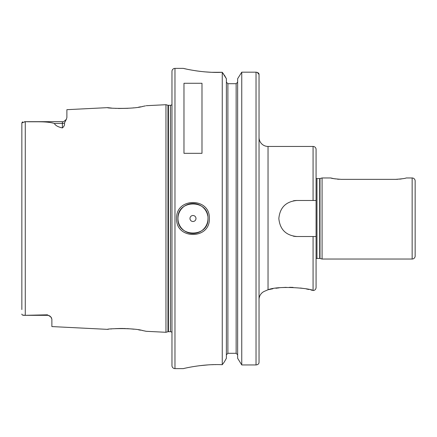 <?xml version="1.0" encoding="UTF-8"?>
<svg xmlns="http://www.w3.org/2000/svg" width="437" height="437" viewBox="0 0 437 437"><rect width="100%" height="100%" fill="white"/><g stroke="black" fill="none" stroke-linecap="round" stroke-linejoin="round"><path stroke-width="0.66" d="M107.786 329.334L107.557 329.361C106.513 328.679 133.602 327.652 142.894 330.607L146.193 331.301L165.962 332.289L165.962 104.711L167.972 105.251L167.972 331.749L165.962 332.289M111.528 328.93L110.801 328.995M108.463 329.252L108.043 329.301M145.423 105.874L142.894 106.393C133.607 109.348 106.519 108.321 107.557 107.639L111.615 108.081M115.39 108.354L116.034 108.387M118.394 108.48L127.986 108.321M133.209 107.873L133.558 107.835M138.627 107.152L140.659 106.814M142.211 106.53L142.538 106.464M143.314 106.311L144.128 106.147M144.855 105.994L145.281 105.901M207.99 218.5C208.919 199.125 177.034 199.152 177.968 218.5C177.029 237.848 208.919 237.875 207.99 218.5A15.011 15.011 0 0 1 181.377 228.021M176.619 218.5C175.603 197.229 210.344 197.202 209.345 218.5C210.344 239.798 175.603 239.771 176.619 218.5M264.603 291.239L268.039 289.758L264.603 291.239A9.008 9.008 0 0 0 259.032 299.563L259.032 313.072M272.863 288.764L268.039 289.758C278.516 285.388 310.396 288.262 313.072 290.512L313.072 236.515L296.86 236.515C285.918 235.45 279.915 229.447 278.844 218.516C279.893 207.564 285.896 201.555 296.86 200.485L316.077 200.485L313.072 200.485L313.072 146.444A3.004 3.004 0 0 1 316.077 149.449L316.077 287.551C315.918 289.305 314.968 290.305 313.225 290.55M316.077 178.165A1.202 1.202 0 0 0 316.972 178.569L319.682 178.569A1.202 1.202 0 0 0 319.993 178.531L322.08 177.968L330.787 177.968C331.399 178.422 334.906 178.886 341.292 179.356L395.632 179.356C402.024 178.886 405.525 178.422 406.142 177.968L412.146 177.968A3.004 3.004 0 0 1 415.15 180.973L415.15 256.027A3.004 3.004 0 0 1 412.146 259.032L412.146 177.968M51.571 318.021L50.73 316.83A4.501 4.501 0 0 0 47.371 315.323L47.371 314.82L50.73 316.83L51.872 319.103L51.872 326.576L107.557 329.361M47.371 315.323L24.614 315.323C22.79 315.399 21.866 314.979 21.85 314.072L22.047 314.673M195.984 218.5A3.004 3.004 0 0 0 192.979 215.496A3.004 3.004 0 0 0 189.98 218.5A3.004 3.004 0 0 0 192.979 221.504A3.004 3.004 0 0 0 195.984 218.5M207.804 216.124A15.011 15.011 0 0 0 191.788 203.538A15.011 15.011 0 0 0 181.087 227.661M183.371 68.385L174.969 68.385A3.004 3.004 0 0 0 171.965 71.389L171.965 365.611A3.004 3.004 0 0 0 174.969 368.615L183.371 368.615C182.781 368.713 202.593 363.704 222.258 364.709L222.258 72.291C202.593 73.296 182.781 68.287 183.371 68.385L186.408 69.068M171.965 104.503A1.803 1.803 0 0 1 170.463 105.312L170.463 331.688A1.803 1.803 0 0 1 171.965 332.497M170.463 105.312L168.436 105.312L168.436 331.688L170.463 331.688M168.436 105.312A1.803 1.803 0 0 1 167.972 105.251M168.436 331.688A1.803 1.803 0 0 0 167.972 331.749M146.193 105.699L165.962 104.711M66.348 119.312L64.457 123.01C64.867 124.791 64.173 126.43 62.382 127.926L62.382 121.677C62.835 122.202 64.157 121.415 66.348 119.312L66.883 117.586L66.883 109.676L107.557 107.639M21.85 309.56L21.85 122.928L25.275 121.677C34.856 122.065 46.459 121.038 54.335 123.458C55.428 125.517 58.11 127.003 62.382 127.926M47.371 314.82L25.275 315.323L22.566 315.072M322.08 177.968L322.08 259.032L412.146 259.032M319.993 178.531L319.993 258.469L322.08 259.032M319.993 258.469A1.202 1.202 0 0 0 319.682 258.431L316.972 258.431A1.202 1.202 0 0 0 316.077 258.835M183.972 153.321L201.987 153.321L201.987 83.276L183.972 83.276L183.972 153.321M313.072 146.444L268.039 146.444A9.008 9.008 0 0 1 259.032 137.436L259.032 74.487C259.07 73.241 258.07 72.476 256.027 72.171L241.759 72.171L237.641 78.709L241.759 72.171L256.027 72.171L256.027 364.944C257.967 364.698 258.966 363.863 259.032 362.42L258.835 363.322M312.291 290.31L310.871 289.95M308.91 289.496L306.419 288.983M303.535 288.469L300.438 288.027M293.074 287.393L289.578 287.306M286.191 287.349L282.597 287.535M279.139 287.852L275.878 288.267M316.077 236.515L313.072 236.515M236.138 83.696L237.641 82.161L236.138 83.696L227.885 83.696L226.382 82.161L227.885 83.696L227.885 353.304L236.138 353.304L237.641 354.839L236.138 353.304L236.138 83.696M22.719 121.874L22.079 122.278M189.811 69.762L190.215 69.838M195.388 70.723L198.251 71.133M199.103 71.247L204.319 71.815M204.565 71.837L211.268 72.274M211.83 72.296L222.258 72.291L226.382 78.709L224.274 74.978M215.763 364.611L215.031 364.622M213.835 364.644L211.563 364.715M207.886 364.906L199.103 365.753M183.955 368.478L183.371 368.615M226.382 358.291L224.274 362.022L226.382 358.291L226.382 78.709M237.641 358.291L241.759 364.944L237.641 358.291L237.641 78.709M226.382 354.839L227.885 353.304L226.382 354.839M259.032 347L259.032 331.186M258.207 364.158L257.273 364.72M256.027 364.944L241.759 364.944L241.759 72.171M222.258 364.709L224.274 362.022M257.213 72.356L259.032 74.47L259.032 361.978M222.411 72.493L222.706 72.892M223.001 73.279L223.504 73.957M339.232 179.301L337.26 179.148M335.441 178.919L333.884 178.662M333.841 178.651L330.787 177.968M401.477 178.924L399.68 179.148M397.697 179.301L395.632 179.356M146.002 331.257L145.614 331.17M145.248 331.088L144.882 331.011M144.232 330.875L143.079 330.64M142.528 330.536L142.063 330.443M140.67 330.192L138.6 329.842M134.017 329.214L130.089 328.826M129.123 328.755L126.725 328.608M125.545 328.558L123.687 328.504M123.163 328.493L120.656 328.482M120.284 328.482L115.286 328.651M296.86 200.485A18.015 18.015 0 0 0 293.309 200.84M293.336 236.166A18.015 18.015 0 0 0 296.86 236.515M174.969 68.385L174.969 368.615M25.275 121.677L25.275 315.323M316.972 178.569L316.972 258.431M319.682 178.569L319.682 258.431M268.039 146.444L268.039 289.758M64.457 123.01A4.501 3.955 180 0 1 62.382 123.458L54.335 123.458M62.382 121.677L24.614 121.677"/></g></svg>
